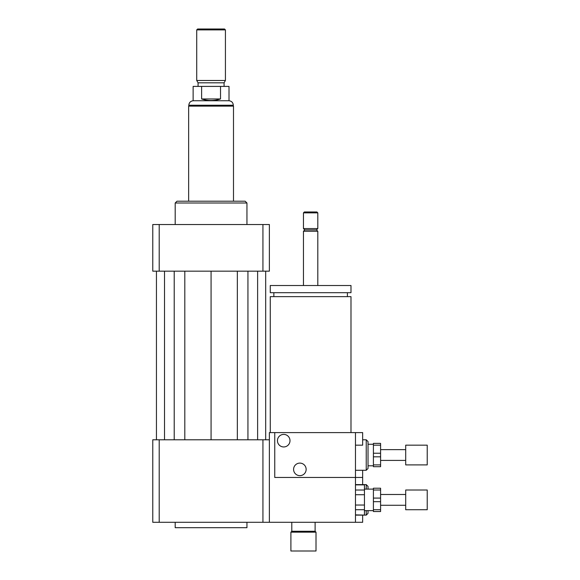 <?xml version="1.0" encoding="UTF-8"?>
<svg xmlns="http://www.w3.org/2000/svg" width="580" height="580" viewBox="0 0 580 580"><rect width="100%" height="100%" fill="white"/><g stroke="black" fill="none" stroke-linecap="round" stroke-linejoin="round"><path stroke-width="0.87" d="M290.899 551L316.013 551L316.013 532.164L290.899 532.164L290.899 551M290.899 532.164L291.791 531.265L315.114 531.265L316.013 532.164M291.791 531.265L291.791 522.297M270.265 432.608L270.265 296.634L350.987 296.634L350.987 432.608M310.626 292.69L350.987 292.69L350.987 285.512L270.265 285.512L270.265 292.69L310.626 292.69M303.456 285.512L303.456 231.253L317.804 231.253L317.804 285.512M303.456 231.253L304.797 229.905L316.455 229.905L317.804 231.253M310.626 228.563L317.804 228.563L317.804 212.867L303.456 212.867L303.456 228.563L310.626 228.563M303.456 212.867L304.348 211.968L316.905 211.968L317.804 212.867M274.753 432.608L274.753 477.456L355.475 477.456L355.475 432.608L269.374 432.608L269.374 522.297L355.475 522.297L355.475 477.456L362.652 477.456L362.652 470.278M175.196 522.297L175.196 527.684L246.95 527.684L246.95 522.297M159.21 439.785L159.21 522.297L152.772 522.297L152.772 439.785L269.374 439.785M262.936 439.785L262.936 522.297L269.374 522.297M159.21 522.297L262.936 522.297M175.196 224.525L175.196 203L246.95 203L246.95 224.525M175.196 203L176.987 201.209L245.151 201.209L246.95 203M262.936 271.164L262.936 224.525L269.374 224.525L269.374 271.164L152.772 271.164L152.772 224.525L159.21 224.525L159.21 271.164M262.936 224.525L159.21 224.525M237.343 271.164L237.343 439.785M211.069 271.164L211.069 439.785M247.936 271.164L247.936 439.785M257.621 271.164L257.621 439.785M265.691 271.164L265.691 439.785M156.448 271.164L156.448 439.785M164.524 271.164L164.524 439.785M174.21 271.164L174.21 439.785M184.803 271.164L184.803 439.785M201.623 98.955L201.623 86.406L220.523 86.406L220.523 98.955C214.223 101.014 207.923 101.014 201.623 98.955L220.523 98.955M220.523 86.406L229.013 86.406L229.013 100.753L193.133 100.753L193.133 86.406L201.623 86.406M225.424 29.899L224.525 29L197.62 29L196.721 29.899L196.721 80.482L225.424 80.482L225.424 29.899L196.721 29.899M225.424 80.482L224.076 82.817L198.07 82.817L196.721 80.482M233.493 201.209L233.493 106.133L188.652 106.133L188.652 201.209M283.721 446.955A6.279 6.279 0 0 1 278.284 437.545A6.279 6.279 0 0 1 289.159 437.545A6.279 6.279 0 0 1 283.721 446.955M299.867 475.658A6.279 6.279 0 0 1 294.43 466.24A6.279 6.279 0 0 1 305.305 466.24A6.279 6.279 0 0 1 299.867 475.658M355.475 445.164L362.652 445.164L362.652 432.608L355.475 432.608M366.234 439.785L366.234 470.278L368.032 468.488L368.032 441.576L366.234 439.785L362.652 439.785M355.475 522.297L362.652 522.297L362.652 515.127M362.652 484.626L362.652 477.456M366.234 510.639L366.234 515.127L368.032 513.329L368.032 510.639M368.032 489.114L368.032 486.424L366.234 484.626L355.475 484.626M366.234 489.114L366.234 484.626M366.234 515.127L355.475 514.88M373.411 498.082L373.411 490.013L380.589 490.013L380.589 498.082L373.411 498.082L373.411 501.671L380.589 501.671L380.589 509.74L373.411 509.74L373.411 501.671M373.411 509.74L373.411 511.538L380.589 511.538L380.589 509.74M380.589 490.013L380.589 488.215L373.411 488.215L373.411 490.013M380.589 501.671L380.589 498.082M355.475 494.725L364.443 494.725L364.443 505.028L355.475 505.028M355.475 484.873L364.443 484.873L364.443 490.027L355.475 490.027M355.475 509.726L364.443 509.726L364.443 514.88M364.443 494.725L364.443 490.027M364.443 509.726L364.443 505.028M427.228 509.74L427.228 490.013L405.703 490.013L405.703 509.74L427.228 509.74M373.411 453.234L373.411 445.164L380.589 445.164L380.589 453.234L373.411 453.234L373.411 456.822L380.589 456.822L380.589 464.899L373.411 464.899L373.411 456.822M373.411 464.899L373.411 466.69L380.589 466.69L380.589 464.899M380.589 445.164L380.589 443.374L373.411 443.374L373.411 445.164M380.589 456.822L380.589 453.234M427.228 464.899L427.228 445.164L405.703 445.164L405.703 464.899L427.228 464.899M193.133 100.753C190.508 101.101 189.073 102.595 188.826 105.234L233.312 105.234L233.312 106.133M315.114 531.265L315.114 522.297M347.406 296.634L347.406 292.69M273.854 296.634L273.854 292.69M316.455 229.905L317.804 228.563M304.797 229.905L303.456 228.563M229.013 100.753C231.637 101.101 233.073 102.595 233.312 105.234M188.826 105.234L188.826 106.133M198.07 82.817L198.07 86.406M224.076 82.817L224.076 86.406M366.234 470.278L355.475 470.278M364.443 515.127L355.475 515.127M405.703 494.493L380.589 494.493M405.703 505.26L380.589 505.26M373.411 489.114L364.443 489.114M373.411 510.639L364.443 510.639M405.703 449.652L380.589 449.652M405.703 460.411L380.589 460.411M373.411 444.265L368.032 444.265M373.411 465.791L368.032 465.791"/></g></svg>
